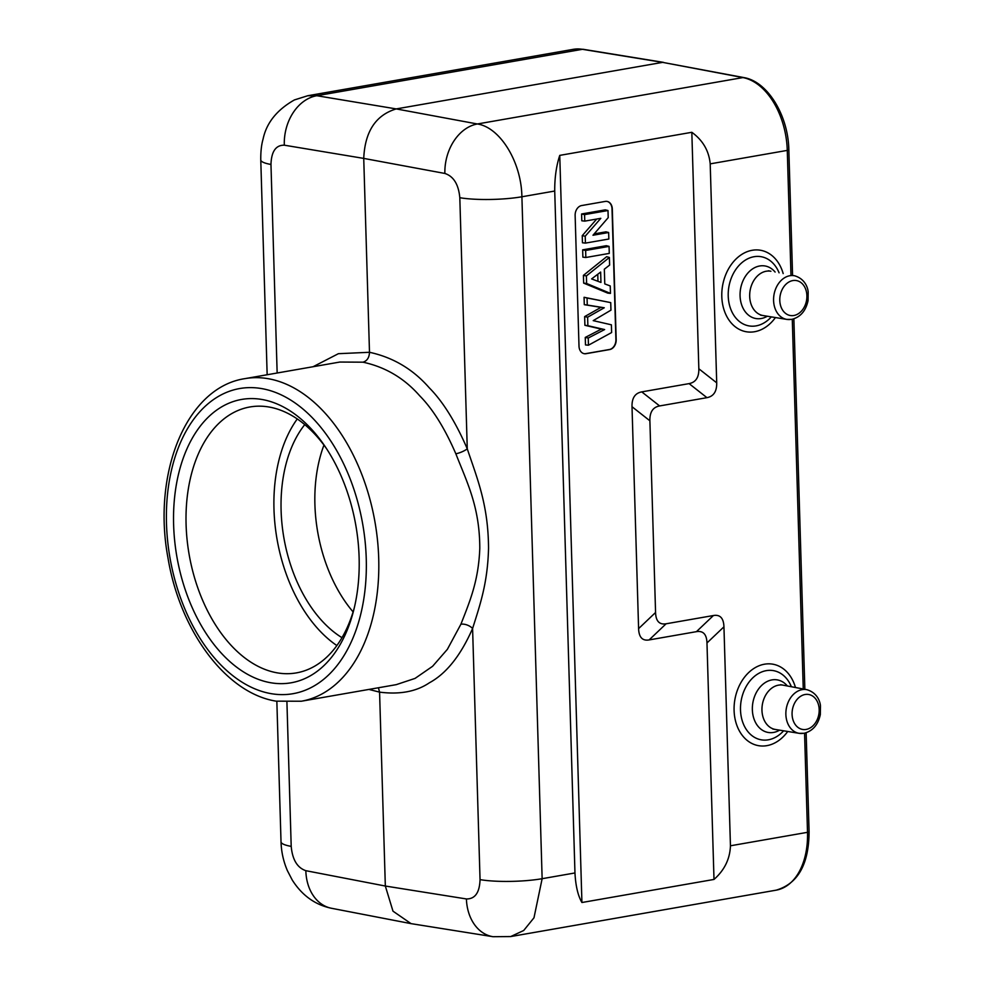 <?xml version="1.0" encoding="UTF-8"?>
<svg xmlns="http://www.w3.org/2000/svg" width="986" height="986" viewBox="0 0 986 986"><rect width="100%" height="100%" fill="white"/><g stroke="black" fill="none" stroke-linecap="round" stroke-linejoin="round"><path stroke-width="1.48" d="M368.912 689.424L379.573 692.135C399.749 694.723 416.375 691.605 429.428 682.768C446.338 673.586 460.733 655.493 472.59 628.489C480.108 604.628 487.626 583.182 488.538 548.339C488.292 504.709 477.323 478.9 467.265 448.827L459.809 197.705A44.259 7.641 -1.7 0 0 521.89 196.769C521.446 162.16 500.185 127.379 477.384 123.977L396.236 108.916C375.765 115.066 364.931 131.557 363.735 158.401L369.491 352.285L338.395 353.691L313.067 366.73M301.322 701.231L396.224 684.654L415.057 678.405L432.595 666.289L447.373 649.33L460.906 624.224C469.607 601.842 478.506 581.493 479.788 548.45C479.788 507.05 467.142 482.598 455.84 453.782A8.849 2.219 -22.4 0 0 467.265 448.827C455.606 421.946 442.911 401.573 429.193 387.732C412.961 369.195 393.057 357.388 369.491 352.285C369.257 357.659 367.088 360.95 362.984 362.182L339.837 362.047L244.935 378.636C186.354 387.375 152.115 473.194 167.94 557.682C179.772 630.19 225.597 693.17 276.117 701.157L301.322 701.231A163.75 103.407 -99.9 0 0 377.515 540.328A163.75 103.407 -99.9 0 0 268.34 378.723A163.75 103.407 -99.9 0 0 244.935 378.636M378.427 687.76L379.573 692.135L385.329 886.032L466.403 898.949C475.055 899.059 479.603 892.626 480.046 879.623L472.59 628.489A8.849 4.807 22.4 0 0 460.906 624.224M262.165 399.515A143.833 90.835 80.1 0 1 324.887 446.19A143.833 90.835 80.1 0 1 353.617 610.58A143.833 90.835 80.1 0 1 270.571 682.719A143.833 90.835 80.1 0 1 173.622 524.798A143.833 90.835 80.1 0 1 262.165 399.515M455.84 453.782C444.772 428.257 432.718 408.931 419.703 395.805C404.285 378.217 385.378 367.014 362.984 362.182M790.969 275.069L787.272 150.39A66.382 41.917 -99.9 0 0 742.902 77.574L662.592 62.364L582.344 49.312L316.826 95.716L396.236 108.916L662.592 62.364L743.826 77.574A4.425 3.34 -79.3 0 0 742.902 77.574L477.384 123.977A44.259 33.142 -79.5 0 0 444.871 173.45L363.735 158.401L284.313 145.188C275.846 145.041 271.396 151.462 270.965 164.465L277.152 373.004M284.313 145.188A44.259 33.758 -80.6 0 1 316.826 95.716L307.768 95.728L294.42 99.931C276.943 109.84 266.503 122.856 263.102 138.977C261.438 144.72 260.674 151.696 260.772 159.905L267.157 374.754M466.403 898.949A44.259 33.265 99.1 0 0 492.988 936.7L411.051 923.635L392.983 911.163L385.329 886.032L305.845 870.687A44.259 33.623 100.9 0 0 331.506 908.279L411.051 923.635M492.988 936.7A44.259 33.265 99.1 0 0 493 936.7L510.686 936.564L523.702 930.501L533.981 917.793L542.14 878.699A44.259 7.641 -1.7 0 1 480.046 879.623M581.925 902.51L714 879.438C724.476 870.17 729.96 858.954 730.441 845.791L723.946 626.825C723.625 618.148 720.113 614.389 713.42 615.523L666.092 623.793C659.363 624.89 655.85 621.118 655.567 612.491L649.885 420.788C649.688 412.099 652.929 407.144 659.634 405.936L706.95 397.666C713.617 396.384 716.871 391.442 716.711 382.827L710.203 163.861C708.946 150.796 702.821 140.271 691.827 132.297L559.752 155.381C556.314 165.882 554.637 177.763 554.724 191.037L574.961 872.955C575.651 885.921 577.981 895.781 581.925 902.51L559.752 155.381M323.95 445.105A123.916 78.251 -99.9 0 0 353.099 611.912M297.267 418.951A134.983 85.24 -99.9 0 0 336.867 645.559M304.76 424.621A123.916 78.251 -99.9 0 0 283.919 538.048A123.916 78.251 -99.9 0 0 341.994 637.683M354.294 607.783A134.983 85.24 80.1 0 1 296.367 672.896A134.983 85.24 80.1 0 1 277.066 672.822A134.983 85.24 80.1 0 1 187.081 539.613A134.983 85.24 80.1 0 1 249.889 406.971A134.983 85.24 80.1 0 1 269.178 407.045A134.983 85.24 80.1 0 1 326.477 448.581M706.95 397.666L689.091 383.616C695.759 382.334 699 377.379 698.84 368.776L691.827 132.297M714 879.438L706.974 642.958C706.691 634.331 703.178 630.559 696.449 631.656L713.42 615.523M689.091 383.616L641.763 391.886C635.033 393.143 631.792 398.097 632.014 406.725L638.595 628.624C638.916 637.289 642.428 641.06 649.133 639.926L696.449 631.656M579.004 346.16A8.849 6.692 100 0 0 584.23 353.691A8.849 6.692 100 0 0 586.029 353.691L609.693 349.562A8.849 6.692 100 0 0 616.188 339.665L612.306 208.946A8.849 6.692 100 0 0 607.08 201.415A8.849 6.692 100 0 0 605.293 201.415L581.629 205.556A8.849 6.692 100 0 0 575.134 215.453L579.004 346.16M584.094 353.666A8.849 6.692 100 0 0 585.746 353.641L609.397 349.512A8.849 6.692 100 0 0 615.905 339.615L612.023 208.896A8.849 6.692 100 0 0 606.945 201.391M611.394 324.813L593.215 320.635L610.95 310.159L610.728 302.616L587.052 297.982L587.262 305.031L604.27 307.768L587.619 317.196L587.866 325.688L604.628 329.558L588.235 338.025L588.445 345.211L611.616 332.541L611.394 324.813L593.215 320.635M610.728 302.616L584.069 297.291L584.291 304.674L600.979 307.349L584.649 316.605L584.908 325.318L601.349 329.114L585.265 337.422L585.487 344.927L588.445 345.211M609.385 257.457L606.649 256.693L583.416 275.365L583.65 283.105L607.733 293.113L610.457 293.397L610.235 285.952L604.775 283.906L604.332 269.203L609.619 265.086L609.385 257.457L586.399 275.932L586.621 283.487L610.457 293.397M609.065 246.377L606.316 245.699L582.664 249.84L582.874 257.161L585.844 257.494L609.274 253.402L609.065 246.377L585.635 250.469L585.844 257.494M608.645 232.511L592.98 235.247L608.214 217.647L607.992 210.523L584.575 214.615L584.772 221.123L600.807 218.325L585.216 236.209L585.425 243.111L608.843 239.019L608.645 232.511L605.909 231.833L594.151 233.892M607.992 210.523L605.256 209.845L581.592 213.987L581.802 220.79L584.772 221.123M596.727 219.028L582.245 235.654L582.455 242.778L585.425 243.111M597.762 274.256L597.972 281.306M585.265 337.422L588.235 338.025M601.349 329.114L604.628 329.558M584.908 325.318L587.866 325.688M584.649 316.605L587.619 317.196M600.979 307.349L604.27 307.768M584.291 304.674L587.262 305.031M584.069 297.291L587.052 297.982M600.647 272.062L600.955 282.44L591.612 278.915L600.647 272.062M583.416 275.365L586.399 275.932M583.65 283.105L586.621 283.487M582.664 249.84L585.635 250.469M582.245 235.654L585.216 236.209M581.592 213.987L584.575 214.615M270.965 164.465A44.259 7.641 178.3 0 1 260.772 159.905M286.926 702.266L291.203 846.382A44.259 7.641 178.3 0 1 281.022 841.834L281.022 841.834C281.33 851.842 283.45 861.431 287.37 870.601L292.25 880.03C302.073 895.461 315.163 904.877 331.506 908.279M291.203 846.382C292.411 859.681 297.304 867.779 305.845 870.687M261.845 388.62A154.888 97.824 -99.9 0 0 166.486 523.541A154.888 97.824 -99.9 0 0 270.891 693.614A154.888 97.824 -99.9 0 0 366.25 558.705A154.888 97.824 -99.9 0 0 261.845 388.62M459.809 197.705C458.576 184.407 453.597 176.334 444.871 173.45M554.724 191.037L521.902 196.769L542.14 878.699L574.961 872.955M573.236 49.337A66.382 41.917 -99.9 0 1 582.344 49.312A4.425 3.352 -80.8 0 1 583.207 49.3L573.236 49.337L307.731 95.741M804.564 733.19L807.509 832.32A4.425 0.764 -1.7 0 0 809.087 831.679C808.902 864.278 797.92 883.776 776.13 890.173A66.382 41.917 -99.9 0 0 807.509 832.32L730.441 845.791M710.203 163.861L787.272 150.39A4.425 0.764 -1.7 0 0 788.837 149.761C788.282 115.682 767.737 81.444 743.826 77.574M803.257 688.992L792.288 319.267M783.18 273.59A41.363 31.256 100 0 0 752.182 250.284A41.363 31.256 100 0 0 721.801 296.527A41.363 31.256 100 0 0 754.598 331.727A41.363 31.256 100 0 0 775.44 317.554M795.468 687.513A41.363 31.256 100 0 0 764.47 664.207A41.363 31.256 100 0 0 734.089 710.45A41.363 31.256 100 0 0 766.886 745.65A41.363 31.256 100 0 0 787.728 731.476M698.84 368.776L716.711 382.827M723.946 626.825L706.974 642.958M641.763 391.886L659.634 405.936M649.885 420.788L632.014 406.725M638.595 628.624L655.567 612.491M666.092 623.793L649.133 639.926M779.088 272.814A35.126 26.548 100 0 0 754.019 256.717A35.126 26.548 100 0 0 728.223 295.985A35.126 26.548 100 0 0 756.077 325.885A35.126 26.548 100 0 0 771.323 316.888M767.318 316.235A26.671 20.164 -80 0 1 761.229 318.515A26.671 20.164 -80 0 1 740.067 295.812A26.671 20.164 -80 0 1 759.664 265.986A26.671 20.164 -80 0 1 775.095 272.05M760.563 315.138L786.84 319.402L791.77 319.365L786.84 319.402A22.16 16.75 -80 0 1 773.64 297.686A22.16 16.75 -80 0 1 789.872 275.723A22.16 16.75 -80 0 0 773.64 297.686A22.16 16.75 -80 0 0 786.84 319.402A22.16 16.75 -80 0 0 791.166 319.365A22.16 16.75 -80 0 1 786.84 319.402L763.127 315.557A22.481 16.996 -80 0 1 749.742 293.52A22.481 16.996 -80 0 1 766.196 271.236A22.481 16.996 -80 0 1 770.916 271.261L768.377 270.78M789.872 275.723A22.16 16.75 -80 0 1 794.519 275.747A22.16 16.75 -80 0 0 789.872 275.723M793.866 315.508A17.736 13.41 -80 0 1 779.79 300.41A17.736 13.41 -80 0 1 792.83 280.579A17.736 13.41 -80 0 1 806.893 295.677A17.736 13.41 -80 0 1 793.866 315.508A17.736 13.41 -80 0 1 779.79 300.41A17.736 13.41 -80 0 1 792.83 280.579A17.736 13.41 -80 0 1 806.893 295.677A17.736 13.41 -80 0 1 793.866 315.508M805.106 694.501A17.736 13.41 -80 0 1 819.181 709.6A17.736 13.41 -80 0 1 806.154 729.43A17.736 13.41 -80 0 1 792.078 714.332A17.736 13.41 -80 0 1 805.106 694.501A17.736 13.41 -80 0 1 819.181 709.6A17.736 13.41 -80 0 1 806.154 729.43A17.736 13.41 -80 0 1 792.078 714.332A17.736 13.41 -80 0 1 805.106 694.501M772.851 729.061L799.128 733.325L804.058 733.288L799.128 733.325A22.16 16.75 -80 0 0 803.442 733.288A22.16 16.75 -80 0 1 799.128 733.325A22.16 16.75 -80 0 1 785.928 711.609A22.16 16.75 -80 0 1 802.148 689.645A22.16 16.75 -80 0 1 806.807 689.67L783.204 685.184A22.481 16.996 -80 0 0 778.484 685.159A22.481 16.996 -80 0 0 762.018 707.443A22.481 16.996 -80 0 0 775.415 729.467L799.128 733.325A22.16 16.75 -80 0 1 785.928 711.609A22.16 16.75 -80 0 1 802.148 689.645A22.16 16.75 -80 0 1 806.807 689.67L780.665 684.703M779.593 730.158A26.671 20.164 -80 0 1 773.517 732.438A26.671 20.164 -80 0 1 752.355 709.735A26.671 20.164 -80 0 1 771.952 679.909A26.671 20.164 -80 0 1 787.37 685.973M791.364 686.737A35.126 26.548 100 0 0 766.307 670.64A35.126 26.548 100 0 0 740.498 709.908A35.126 26.548 100 0 0 768.353 739.808A35.126 26.548 100 0 0 783.611 730.811M276.844 701.28L281.022 841.834M663.455 62.364L583.207 49.3M776.13 890.173L510.637 936.577M809.087 831.679L806.141 732.771M804.859 689.288L793.866 318.848M792.571 275.377L788.837 149.761M804.058 733.288C812.661 731.119 818.097 724.87 820.34 714.542L820.463 705.791C820.167 702.402 817.85 692.899 806.807 689.67C817.85 692.899 820.167 702.402 820.463 705.791L820.34 714.542C818.097 724.87 812.661 731.119 804.058 733.288M791.77 319.365C800.385 317.196 805.808 310.947 808.064 300.619L808.175 291.868C807.879 288.479 805.562 278.976 794.519 275.747C805.562 278.976 807.879 288.479 808.175 291.868L808.064 300.619C805.808 310.947 800.385 317.196 791.77 319.365"/></g></svg>
